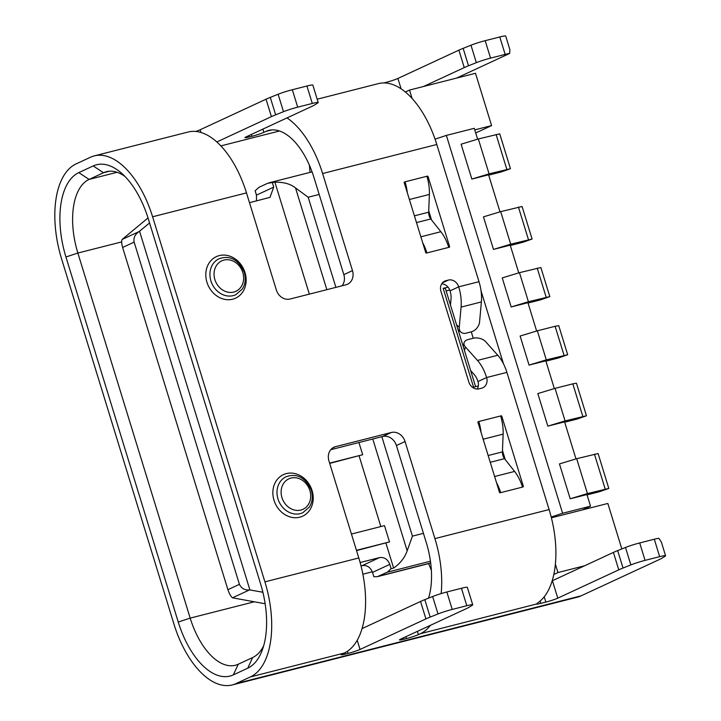 <?xml version="1.0" encoding="UTF-8"?>
<svg xmlns="http://www.w3.org/2000/svg" width="721" height="721" viewBox="0 0 721 721"><rect width="100%" height="100%" fill="white"/><g stroke="black" fill="none" stroke-linecap="round" stroke-linejoin="round"><path stroke-width="1.08" d="M528.033 303.045L540.417 299.891L549.808 296.601L528.412 301.738L511.18 306.966L527.934 302.703L536.631 330.993M502.24 277.9L511.18 306.966L502.24 277.9L519.462 272.673L540.867 267.536L549.808 296.601M546.167 297.223L537.226 268.158M510.333 245.491L522.707 242.346L532.098 239.048L510.702 244.194L493.479 249.412L510.225 245.158L518.75 272.862M483.467 216.859L493.479 249.412L483.467 216.859L500.689 211.641L522.085 206.494L532.098 239.048M528.466 239.669L518.453 207.116M488.694 175.149L501.068 172.004L510.459 168.714L489.063 173.851L471.84 179.078L488.586 174.815L499.968 211.821M461.107 144.2L471.84 179.078L461.107 144.2L478.338 138.973L499.734 133.836L510.459 168.714M506.827 169.336L496.093 134.457M537.352 330.804L520.12 336.031L529.07 365.096L546.293 359.869L567.688 354.732L558.748 325.667L555.116 326.289L537.352 330.804L546.293 359.869M545.914 361.176L558.297 358.031L567.688 354.732M555.116 326.289L564.056 355.354M555.053 388.358L537.83 393.585L547.843 426.138L565.066 420.911L586.47 415.774L576.449 383.221L572.816 383.842L555.053 388.358L565.066 420.911M564.696 422.218L577.07 419.063L586.47 415.774M572.816 383.842L582.829 416.396M576.692 458.7L559.469 463.918L570.203 498.797L587.426 493.579L608.821 488.432L598.097 453.554L576.692 458.7L587.426 493.579M587.047 494.876L599.43 491.731L608.821 488.432M594.455 454.176L605.189 489.054M232.225 684.95A81.167 41.683 75.7 0 0 236.001 683.607L250.403 676.92A81.167 41.683 75.7 0 0 264.913 581.847L152.6 216.778A81.167 41.683 -104.3 0 0 94.298 155.88A81.167 41.683 -104.3 0 0 90.522 157.223L76.129 163.901A81.167 41.683 -104.3 0 0 61.618 258.983L173.932 624.053A81.167 41.683 75.7 0 0 232.225 684.95L577.323 597.186A81.167 41.683 75.7 0 0 581.108 595.834L659.373 559.523A30.516 2.505 -17.1 0 0 662.103 558.099L665.15 556.188A12.203 1 -17.1 0 0 665.573 555.747A12.203 1 -17.1 0 0 659.661 556.666L645.061 560.379A12.203 1 -17.1 0 0 630.857 564.904L623.025 568.04A30.516 2.505 -17.1 0 0 618.771 569.851L557.784 598.151L552.412 580.711A9.157 0.757 -17.1 0 1 552.16 580.829M124.967 176.447A62.862 32.283 -104.3 0 0 106.429 171.688A62.862 32.283 -104.3 0 0 103.5 172.734L89.107 179.412A62.862 32.283 -104.3 0 0 77.868 253.044L190.182 618.113L254.261 601.81M248.988 135.548L249.412 136.945L251.953 136.305L251.377 134.439M262.877 129.104L263.886 132.367L265.896 131.429A62.862 32.283 75.7 0 1 268.825 130.384A62.862 32.283 75.7 0 1 313.977 177.546L343.836 274.629L352.479 270.618A12.203 10.427 -114.9 0 1 347.468 284.272A12.203 10.427 -114.9 0 1 345.9 284.822L290.076 299.026A12.203 10.427 -114.9 0 1 276.35 289.977L246.483 192.895A81.167 41.683 -104.3 0 0 188.19 132.006L94.298 155.88M479.005 281.686L458.7 286.85A30.516 15.673 75.7 0 1 461.079 307.101L481.385 301.937A30.516 15.673 75.7 0 0 479.005 281.686L436.8 144.497A81.167 41.683 -104.3 0 0 378.498 83.6L317.177 99.201M287.003 117.911A81.167 41.683 75.7 0 1 322.611 173.536L352.479 270.618M93.207 165.947A72.01 36.978 75.7 0 1 121.534 173.175A72.01 36.978 75.7 0 1 148.283 218.778L260.587 583.848A72.01 36.978 -104.3 0 1 262.282 650.063A72.01 36.978 -104.3 0 1 247.718 668.205L233.325 674.883A72.01 36.978 -104.3 0 1 178.249 622.052L65.935 256.982A72.01 36.978 75.7 0 1 78.805 172.625L93.207 165.947L103.5 172.734L109.493 171.201M263.886 132.367A9.157 0.757 -17.1 0 1 251.953 136.305M249.412 136.945A9.157 0.757 -17.1 0 1 244.987 137.639A9.157 0.757 -17.1 0 1 246.122 136.882L312.013 106.311A30.516 2.505 -17.1 0 0 314.744 104.887L317.781 102.968A12.203 1 -17.1 0 0 318.204 102.535L312.842 85.096A12.203 1 -17.1 0 0 306.93 86.015L292.329 89.728A12.203 1 -17.1 0 0 278.126 94.253L270.294 97.389A30.516 2.505 -17.1 0 0 266.04 99.201L200.159 129.762L200.988 132.466M216.85 141.947L271.411 116.64A30.516 2.505 -17.1 0 1 275.656 114.828L283.488 111.692A12.203 1 -17.1 0 1 297.701 107.168L312.301 103.454A12.203 1 -17.1 0 1 318.204 102.535M456.474 78.12L509.657 53.444L509.891 49.695L505.691 36.05A12.203 1 -17.1 0 0 499.779 36.969L485.179 40.682A12.203 1 -17.1 0 0 470.975 45.207L463.143 48.343A30.516 2.505 -17.1 0 0 458.889 50.155L397.902 78.454L401.083 88.809M423.488 86.511L464.261 67.594A30.516 2.505 -17.1 0 1 468.506 65.782L476.338 62.646A12.203 1 -17.1 0 1 490.55 58.122L505.151 54.408A12.203 1 -17.1 0 1 509.657 53.444M431.537 219.959L428.725 210.82M450.472 305.01L451.022 298.954A12.203 6.264 75.7 0 0 450.066 290.86A9.157 7.823 65.1 0 0 441.685 283.867M470.651 370.603L474.319 374.695A12.203 6.264 -104.3 0 1 477.969 381.544A9.157 7.823 -114.9 0 1 477.221 389.052M428.535 598.151A62.862 32.283 -104.3 0 0 426.282 542.616L396.415 445.533L405.058 441.522A12.203 10.427 65.1 0 0 391.332 432.483L335.499 446.678A12.203 10.427 65.1 0 0 333.94 447.236A12.203 10.427 65.1 0 0 328.929 460.881L358.797 557.964A81.167 41.683 75.7 0 1 344.287 653.046L342.277 653.983A9.157 0.757 162.9 0 0 341.132 654.74A9.157 0.757 162.9 0 0 345.566 654.046L345.134 652.631M391.332 432.483L382.689 436.484A12.203 10.427 -114.9 0 1 396.415 445.533M382.689 436.484L330.768 449.697M342.006 285.813A12.203 10.427 65.1 0 0 343.836 274.629M502.474 450.526L505.277 459.665M407.302 192.678A30.516 15.673 75.7 0 0 405.229 182.395L404.544 181.944A0.613 0.523 -114.9 0 0 404.211 182.656L425.732 252.611A0.613 0.523 -114.9 0 0 426.417 253.062L449.255 247.258L448.57 246.807A30.516 15.673 75.7 0 0 440.855 231.72L430.752 218.968A6.101 3.136 -104.3 0 1 428.671 212.199L429.383 194.427A30.516 15.673 75.7 0 0 427.048 176.843L427.382 176.131A0.613 0.523 -114.9 0 1 428.067 176.582L427.102 177.033M448.651 246.979L449.589 246.546L428.067 176.582M449.589 246.546A0.613 0.523 -114.9 0 1 449.255 247.258M441.144 593.59A81.167 41.683 -104.3 0 0 434.925 538.605L405.058 441.522M506.899 372.378L486.603 377.534A30.516 15.673 -104.3 0 0 477.482 360.419L497.787 355.255A30.516 15.673 -104.3 0 1 506.899 372.378L549.105 509.567A81.167 41.683 75.7 0 1 537.415 603.089L536.541 604.153A9.157 0.757 162.9 0 0 540.777 603.378L540.074 601.107M477.969 381.544L486.603 377.534A9.157 7.823 -114.9 0 1 482.845 387.781A9.157 7.823 -114.9 0 1 481.673 388.195L479.132 388.835A9.157 7.823 -114.9 0 1 468.839 382.058L440.946 291.365A9.157 7.823 65.1 0 1 444.704 281.127A9.157 7.823 65.1 0 1 445.875 280.712L448.408 280.063A9.157 7.823 65.1 0 1 458.7 286.85L450.066 290.86M523.004 486.963L500.167 492.776L500.491 492.064L500.167 492.776A0.613 0.523 65.1 0 1 499.482 492.317L477.96 422.362A0.613 0.523 65.1 0 1 478.284 421.65L501.122 415.837L500.789 416.549A30.516 15.673 -104.3 0 1 503.132 434.132L502.411 451.905A6.101 3.136 75.7 0 0 504.493 458.673L514.605 471.426A30.516 15.673 -104.3 0 1 522.31 486.513L523.004 486.963A0.613 0.523 65.1 0 0 523.329 486.251L522.401 486.684M500.843 416.738L501.807 416.296A0.613 0.523 65.1 0 0 501.122 415.837L500.789 416.549M501.807 416.296L523.329 486.251M386.168 83.041L385.969 82.392L383.833 82.933M385.969 82.392A9.157 0.757 162.9 0 0 397.902 78.454M195.797 131.438A9.157 0.757 162.9 0 0 200.159 129.762M422.767 242.959A30.516 15.673 75.7 0 1 426.751 252.359L426.417 253.062L426.751 252.359L425.814 252.792M427.048 176.843L427.382 176.131L404.544 181.944M461.079 307.101L459.268 327.118A9.157 6.471 129 0 0 461.125 332.3A9.157 6.471 129 0 0 466.163 333.147L471.237 331.858A9.157 6.471 129 0 0 479.573 321.954L481.385 301.937M405.896 636.697L406.464 638.563L403.931 639.203L403.499 637.806M406.464 638.563A9.157 0.757 162.9 0 0 418.396 634.624L420.415 633.687A81.167 41.683 -104.3 0 0 430.41 625.323M536.343 604.054L420.415 633.687M263.742 645.556A62.862 32.283 75.7 0 1 252.647 657.552L238.254 664.23A62.862 32.283 75.7 0 1 235.325 665.267A62.862 32.283 75.7 0 1 190.182 618.113L178.249 622.052M552.412 580.711L613.409 552.412A30.516 2.505 -17.1 0 1 617.654 550.601L625.486 547.464A12.203 1 -17.1 0 1 639.698 542.94L654.298 539.227A12.203 1 -17.1 0 1 658.805 538.263L661.373 542.102L665.573 555.747M362.032 628.613L420.559 601.458A30.516 2.505 -17.1 0 1 424.804 599.647L432.636 596.51A12.203 1 -17.1 0 1 446.849 591.986L461.449 588.273A12.203 1 -17.1 0 1 467.352 587.354L472.724 604.793A12.203 1 -17.1 0 1 472.3 605.234L469.254 607.145A30.516 2.505 -17.1 0 1 466.523 608.569L400.633 639.139A9.157 0.757 162.9 0 0 399.497 639.897A9.157 0.757 162.9 0 0 403.931 639.203M347.45 651.261L348.108 653.406A9.157 0.757 162.9 0 0 360.031 649.468L425.922 618.897A30.516 2.505 -17.1 0 1 430.176 617.086L438.007 613.95A12.203 1 -17.1 0 1 452.211 609.425L466.811 605.712A12.203 1 -17.1 0 1 472.724 604.793M348.108 653.406L345.566 654.046M544.211 596.781L545.851 602.089A9.157 0.757 162.9 0 0 557.784 598.151M545.851 602.089L540.777 603.378M481.042 432.384A30.516 15.673 -104.3 0 0 478.969 422.1L478.284 421.65M499.563 492.497L500.491 492.064A30.516 15.673 -104.3 0 0 496.508 482.664M477.482 360.419L465.351 346.873A9.157 5.507 -167.5 0 1 464.027 342.953A9.157 5.507 -167.5 0 1 468.127 339.546L473.201 338.248A9.157 5.507 -167.5 0 1 485.648 341.709L497.787 355.255M351.433 534.045L384.491 525.636L389.502 541.913L356.525 550.601M389.502 541.913L356.444 550.321M358.923 442.532L362.672 454.717L329.704 463.396M362.672 454.717L329.614 463.116M430.698 563.101L377.335 576.674L373.848 576.728L372.523 572.402C370.441 567.229 367.007 564.967 362.221 565.615L361.014 565.931M265.148 603.756L232.468 597.817C230.909 596.646 229.386 593.933 227.908 589.679L239.426 584.334L134.142 242.121C133.349 237.786 135.016 234.262 139.153 231.549L149.571 222.969M148.021 217.94L122.209 239.408C121.326 240.58 121.47 243.265 122.624 247.465L227.908 589.679M256.496 200.898L256.46 195.13L255.126 190.804L258.974 187.316L267.635 183.296L274.899 182.152C283.227 182.089 289.716 183.729 294.366 187.09L308.173 197.23L335.905 287.373M435.042 139.153L446.371 135.413L474.283 128.311L477.617 139.153M446.371 135.413L562.614 513.271L590.526 506.169L586.948 494.543L570.203 498.797L559.469 463.918M575.98 458.88L564.588 421.875L547.843 426.138L537.83 393.585M554.332 388.538L545.815 360.842L529.07 365.096L520.12 336.031M590.526 506.169L582.46 509.909L607.839 503.456L621.826 548.933M584.596 565.778L557.955 572.555L555.368 564.146M582.46 509.909L551.403 517.804M478.32 385.96L473.562 387.168L443.163 288.346L445.362 288.391L475.59 386.654M448.02 287.111L443.163 288.346M474.76 129.879L491.596 125.598L475.5 73.281L409.519 90.062L412.106 98.471M249.493 202.682L269.978 197.365L273.728 187.118L272.403 182.792M360.121 562.533L379.498 557.603C384.284 556.954 387.709 559.217 389.8 564.39L391.124 568.716L393.63 568.076L385.933 543.12M380.841 526.564L359.112 455.924M309.336 294.123L274.89 182.161M239.426 584.334C241.427 588.408 244.761 590.283 249.412 589.949L249.908 589.94L139.568 231.261M249.908 589.94L262.895 592.256M319.169 194.436L308.173 197.23M423.434 533.342L412.43 536.136L407.167 550.817L372.784 439.008M326.847 289.671L295.502 187.848M310.066 172.373A61.636 31.652 75.7 0 1 309.435 165.253M428.689 563.615A61.636 31.652 -104.3 0 0 431.356 570.257M405.355 91.991L409.519 90.062M475.707 132.97L491.596 125.598M473.246 338.239L471.282 331.849M481.042 290.842L503.501 363.853M551.205 517.029L562.614 513.271M449.76 289.986L446.137 290.914M377.335 576.674L387.276 572.204L391.124 568.716M407.167 550.817L406.662 552.133C404.166 558.442 399.822 563.759 393.639 568.067M553.791 574.484L557.955 572.555M519.462 272.673L528.412 301.738M500.689 211.641L510.702 244.194M478.338 138.973L489.063 173.851M277.982 498.923A19.837 16.944 65.1 0 0 302.82 512.721L309.345 507.052C312.427 502.267 313.094 496.679 311.346 490.289C305.425 477.509 297.016 472.994 286.129 476.743A19.837 16.944 65.1 0 0 277.982 498.923M274.007 500.239A22.883 19.548 65.1 0 0 299.747 517.2A22.883 19.548 65.1 0 0 312.067 490.559A22.883 19.548 65.1 0 0 286.327 473.598A22.883 19.548 65.1 0 0 274.007 500.239M281.956 497.616A16.781 14.33 -114.9 0 1 290.996 478.077A16.781 14.33 -114.9 0 1 309.868 490.514A16.781 14.33 -114.9 0 1 300.837 510.053A16.781 14.33 -114.9 0 1 281.956 497.616M235.758 294.727A19.837 16.944 -114.9 0 1 210.92 280.929A19.837 16.944 -114.9 0 1 219.067 258.749C229.954 255 238.363 259.515 244.284 272.295C246.032 278.685 245.365 284.272 242.283 289.058L235.758 294.727M245.005 272.565A22.883 19.548 -114.9 0 1 232.676 299.206A22.883 19.548 -114.9 0 1 206.945 282.244A22.883 19.548 -114.9 0 1 219.265 255.604A22.883 19.548 -114.9 0 1 245.005 272.565M242.806 272.52A16.781 14.33 65.1 0 0 223.934 260.083A16.781 14.33 65.1 0 0 214.894 279.622A16.781 14.33 65.1 0 0 233.766 292.059A16.781 14.33 65.1 0 0 242.806 272.52M65.935 256.982L77.868 253.044L121.669 241.905M362.861 574.195L372.306 571.789M265.896 131.429L271.898 129.906M322.611 173.536L436.8 144.497M78.805 172.625L89.107 179.412L117.09 172.292M220.887 145.894L279.496 130.988M264.913 581.847L358.797 557.964M434.925 538.605L549.105 509.567M152.6 216.778L246.483 192.895M312.301 103.454L306.93 86.015M297.701 107.168L292.329 89.728M283.488 111.692L278.126 94.253M275.656 114.828L270.294 97.389M271.411 116.64L266.04 99.201M505.151 54.408L499.779 36.969M490.55 58.122L485.179 40.682M476.338 62.646L470.975 45.207M468.506 65.782L463.143 48.343M464.261 67.594L458.889 50.155M442.433 282.839L448.408 280.063M443.631 281.758L445.875 280.712M405.229 182.395L404.274 182.837M420.875 236.803L440.855 231.72M416.504 222.591L430.752 218.968M414.422 215.822L428.671 212.199M409.402 199.51L429.383 194.427M456.609 324.964L459.268 327.118M250.403 676.92L344.287 653.046M236.001 683.607L581.108 595.834M332.516 448.065L335.499 446.678M418.396 634.624L417.396 631.362M461.449 588.273L466.811 605.712M446.849 591.986L452.211 609.425M432.636 596.51L438.007 613.95M424.804 599.647L430.176 617.086M420.559 601.458L425.922 618.897M360.031 649.468L357.201 640.248M654.298 539.227L659.661 556.666M639.698 542.94L645.061 560.379M625.486 547.464L630.857 564.904M617.654 550.601L623.025 568.04M613.409 552.412L618.771 569.851M478.014 422.542L478.969 422.1M483.142 439.215L503.132 434.132M488.162 455.528L502.411 451.905M490.244 462.296L504.493 458.673M494.615 476.509L514.605 471.426M464.513 350.649L465.351 346.873M252.647 657.552L247.718 668.205M238.254 664.23L233.325 674.883M273.728 187.118L256.46 195.13M122.624 247.465L134.142 242.121M122.209 239.408L139.153 231.549M381.842 436.701L412.43 536.136M379.498 557.603L362.221 565.615M389.8 564.39L372.523 572.402M378.615 576.214L430.68 562.975M430.446 561.217L387.276 572.204M232.468 597.817L249.412 589.949M458.114 329.867L461.125 332.3M463.233 346.504L464.027 342.953M268.915 182.846L312.067 171.868"/></g></svg>
